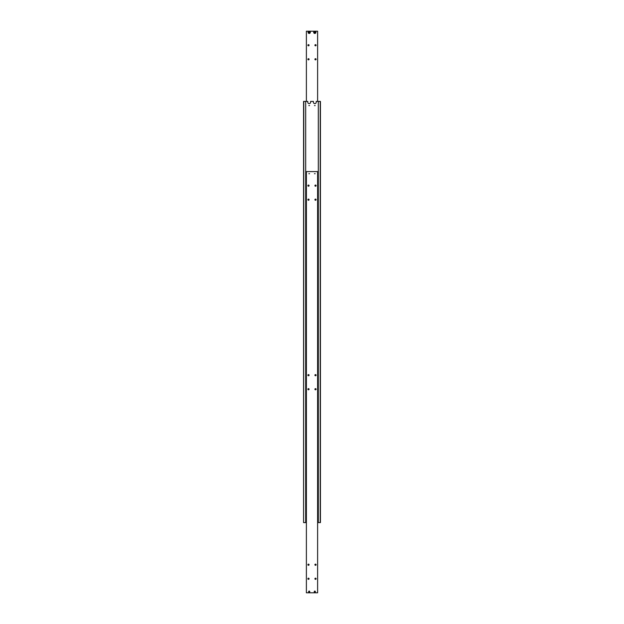 <?xml version="1.0" encoding="UTF-8"?>
<svg xmlns="http://www.w3.org/2000/svg" width="624" height="624" viewBox="0 0 624 624"><rect width="100%" height="100%" fill="white"/><g stroke="black" fill="none" stroke-linecap="round" stroke-linejoin="round"><path stroke-width="0.94" d="M317.616 522.6L320.424 522.6L320.424 101.4L316.212 101.4L316.212 102.242A1.404 1.404 0 0 1 314.808 103.646A1.404 1.404 0 0 1 313.404 102.242L313.404 101.4L310.596 101.4L310.596 102.242A1.404 1.404 0 0 1 309.192 103.646A1.404 1.404 0 0 1 307.788 102.242L307.788 101.4L303.576 101.4L303.576 522.6L303.787 101.4M308.849 105.612L309.535 105.612L308.849 105.612M314.465 105.612L315.151 105.612L314.465 105.612M303.787 522.6L306.384 522.6M320.213 101.4L320.213 522.6M318.318 522.6L318.318 101.4M305.682 522.6L305.682 101.4M308.623 591.677A0.569 0.569 0 0 1 309.192 591.107A0.569 0.569 0 0 1 309.761 591.677A0.585 0.585 0 0 1 309.192 592.262A0.585 0.585 0 0 1 308.607 591.677A0.585 0.585 0 0 1 309.192 591.092A0.585 0.585 0 0 1 309.777 591.677A0.569 0.569 0 0 1 309.192 592.246A0.569 0.569 0 0 1 308.623 591.677M316.095 199.68A0.585 0.585 0 0 1 315.51 200.265A0.585 0.585 0 0 1 314.925 199.68A0.585 0.585 0 0 1 315.51 199.095A0.585 0.585 0 0 1 316.095 199.68M316.095 185.64A0.585 0.585 0 0 1 315.51 186.225A0.585 0.585 0 0 1 314.925 185.64A0.585 0.585 0 0 1 315.51 185.055A0.585 0.585 0 0 1 316.095 185.64M309.075 199.68A0.585 0.585 0 0 1 308.49 200.265A0.585 0.585 0 0 1 307.905 199.68A0.585 0.585 0 0 1 308.49 199.095A0.585 0.585 0 0 1 309.075 199.68M309.075 185.64A0.585 0.585 0 0 1 308.49 186.225A0.585 0.585 0 0 1 307.905 185.64A0.585 0.585 0 0 1 308.49 185.055A0.585 0.585 0 0 1 309.075 185.64M316.095 578.76A0.585 0.585 0 0 1 315.51 579.345A0.585 0.585 0 0 1 314.925 578.76A0.585 0.585 0 0 1 315.51 578.175A0.585 0.585 0 0 1 316.095 578.76M316.095 564.72A0.585 0.585 0 0 1 315.51 565.305A0.585 0.585 0 0 1 314.925 564.72A0.585 0.585 0 0 1 315.51 564.135A0.585 0.585 0 0 1 316.095 564.72M309.075 578.76A0.585 0.585 0 0 1 308.49 579.345A0.585 0.585 0 0 1 307.905 578.76A0.585 0.585 0 0 1 308.49 578.175A0.585 0.585 0 0 1 309.075 578.76M309.075 564.72A0.585 0.585 0 0 1 308.49 565.305A0.585 0.585 0 0 1 307.905 564.72A0.585 0.585 0 0 1 308.49 564.135A0.585 0.585 0 0 1 309.075 564.72M315.151 173.706L314.465 173.706L315.151 173.706M309.535 173.706L308.849 173.706L309.535 173.706M316.095 389.22A0.585 0.585 0 0 1 315.51 389.805A0.585 0.585 0 0 1 314.925 389.22A0.585 0.585 0 0 1 315.51 388.635A0.585 0.585 0 0 1 316.095 389.22M316.095 375.18A0.585 0.585 0 0 1 315.51 375.765A0.585 0.585 0 0 1 314.925 375.18A0.585 0.585 0 0 1 315.51 374.595A0.585 0.585 0 0 1 316.095 375.18M309.075 389.22A0.585 0.585 0 0 1 308.49 389.805A0.585 0.585 0 0 1 307.905 389.22A0.585 0.585 0 0 1 308.49 388.635A0.585 0.585 0 0 1 309.075 389.22M309.075 375.18A0.585 0.585 0 0 1 308.49 375.765A0.585 0.585 0 0 1 307.905 375.18A0.585 0.585 0 0 1 308.49 374.595A0.585 0.585 0 0 1 309.075 375.18M315.393 591.677A0.585 0.585 0 0 1 314.808 592.262A0.585 0.585 0 0 1 314.223 591.677A0.569 0.569 0 0 1 314.808 591.107A0.569 0.569 0 0 1 315.377 591.677A0.569 0.569 0 0 1 314.808 592.246A0.569 0.569 0 0 1 314.239 591.677A0.585 0.585 0 0 1 314.808 591.092A0.585 0.585 0 0 1 315.393 591.677M317.616 592.8L317.616 171.6L306.384 171.6L306.384 592.8L317.616 592.8M317.616 101.4L317.616 31.2L314.808 31.2A1.123 1.123 0 0 0 313.685 32.323A1.123 1.123 0 0 0 314.808 33.446A1.123 1.123 0 0 0 315.931 32.323A1.123 1.123 0 0 0 314.808 31.2L309.192 31.2A1.123 1.123 0 0 0 308.069 32.323A1.123 1.123 0 0 0 309.192 33.446A1.123 1.123 0 0 0 310.315 32.323A1.123 1.123 0 0 0 309.192 31.2L306.384 31.2L306.384 101.4M314.925 45.24A0.585 0.585 0 0 1 315.51 44.655A0.585 0.585 0 0 1 316.095 45.24A0.585 0.585 0 0 1 315.51 45.825A0.585 0.585 0 0 1 314.925 45.24M314.925 59.28A0.585 0.585 0 0 1 315.51 58.695A0.585 0.585 0 0 1 316.095 59.28A0.585 0.585 0 0 1 315.51 59.865A0.585 0.585 0 0 1 314.925 59.28M307.905 45.24A0.585 0.585 0 0 1 308.49 44.655A0.585 0.585 0 0 1 309.075 45.24A0.585 0.585 0 0 1 308.49 45.825A0.585 0.585 0 0 1 307.905 45.24M307.905 59.28A0.585 0.585 0 0 1 308.49 58.695A0.585 0.585 0 0 1 309.075 59.28A0.585 0.585 0 0 1 308.49 59.865A0.585 0.585 0 0 1 307.905 59.28M314.246 31.996L315.37 31.996L315.37 32.651L314.246 32.651L314.246 31.996M308.63 31.996L309.754 31.996L309.754 32.651L308.63 32.651L308.63 31.996M309.192 33.306A0.983 0.983 0 0 0 310.175 32.323A0.983 0.983 0 0 0 309.192 31.34A0.983 0.983 0 0 0 308.209 32.323A0.983 0.983 0 0 0 309.192 33.306M309.192 31.2A1.123 1.123 0 0 0 308.069 32.323A1.123 1.123 0 0 0 309.192 33.446M313.685 32.323A1.123 1.123 0 0 0 314.808 33.446A1.123 1.123 0 0 0 315.931 32.323M314.808 33.306A0.983 0.983 0 0 0 315.791 32.323A0.983 0.983 0 0 0 314.808 31.34A0.983 0.983 0 0 0 313.825 32.323A0.983 0.983 0 0 0 314.808 33.306"/></g></svg>
